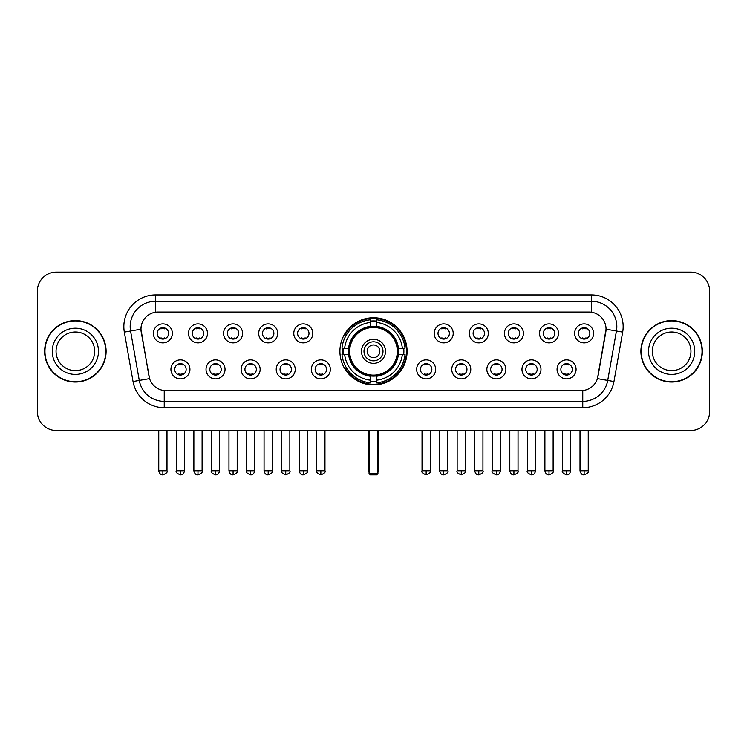 <?xml version="1.0" encoding="UTF-8"?>
<svg xmlns="http://www.w3.org/2000/svg" width="747" height="747" viewBox="0 0 747 747"><rect width="100%" height="100%" fill="white"/><g stroke="black" fill="none" stroke-linecap="round" stroke-linejoin="round"><path stroke-width="1.12" d="M339.913 351.323A33.587 33.587 0 0 0 373.5 384.901A33.587 33.587 0 0 0 407.087 351.323A33.587 33.587 0 0 0 373.5 317.736A33.587 33.587 0 0 0 339.913 351.323M225.034 369.382A9.506 9.506 0 0 1 215.528 378.888A9.506 9.506 0 0 1 206.023 369.382A9.506 9.506 0 0 1 215.528 359.877A9.506 9.506 0 0 1 225.034 369.382M209.832 369.382A5.705 5.705 0 0 0 215.528 375.087A5.705 5.705 0 0 0 221.233 369.382A5.705 5.705 0 0 0 215.528 363.677A5.705 5.705 0 0 0 209.832 369.382M260.143 369.382A9.506 9.506 0 0 1 250.637 378.888A9.506 9.506 0 0 1 241.132 369.382A9.506 9.506 0 0 1 250.637 359.877A9.506 9.506 0 0 1 260.143 369.382M244.932 369.382A5.705 5.705 0 0 0 250.637 375.087A5.705 5.705 0 0 0 256.342 369.382A5.705 5.705 0 0 0 250.637 363.677A5.705 5.705 0 0 0 244.932 369.382M295.242 369.382A9.506 9.506 0 0 1 285.737 378.888A9.506 9.506 0 0 1 276.231 369.382A9.506 9.506 0 0 1 285.737 359.877A9.506 9.506 0 0 1 295.242 369.382M280.041 369.382A5.705 5.705 0 0 0 285.737 375.087A5.705 5.705 0 0 0 291.442 369.382A5.705 5.705 0 0 0 285.737 363.677A5.705 5.705 0 0 0 280.041 369.382M330.351 369.382A9.506 9.506 0 0 1 320.846 378.888A9.506 9.506 0 0 1 311.34 369.382A9.506 9.506 0 0 1 320.846 359.877A9.506 9.506 0 0 1 330.351 369.382M315.141 369.382A5.705 5.705 0 0 0 320.846 375.087A5.705 5.705 0 0 0 326.551 369.382A5.705 5.705 0 0 0 320.846 363.677A5.705 5.705 0 0 0 315.141 369.382M435.66 369.382A9.506 9.506 0 0 1 426.154 378.888A9.506 9.506 0 0 1 416.649 369.382A9.506 9.506 0 0 1 426.154 359.877A9.506 9.506 0 0 1 435.66 369.382M420.449 369.382A5.705 5.705 0 0 0 426.154 375.087A5.705 5.705 0 0 0 431.859 369.382A5.705 5.705 0 0 0 426.154 363.677A5.705 5.705 0 0 0 420.449 369.382M470.769 369.382A9.506 9.506 0 0 1 461.263 378.888A9.506 9.506 0 0 1 451.758 369.382A9.506 9.506 0 0 1 461.263 359.877A9.506 9.506 0 0 1 470.769 369.382M455.558 369.382A5.705 5.705 0 0 0 461.263 375.087A5.705 5.705 0 0 0 466.959 369.382A5.705 5.705 0 0 0 461.263 363.677A5.705 5.705 0 0 0 455.558 369.382M505.868 369.382A9.506 9.506 0 0 1 496.363 378.888A9.506 9.506 0 0 1 486.857 369.382A9.506 9.506 0 0 1 496.363 359.877A9.506 9.506 0 0 1 505.868 369.382M490.658 369.382A5.705 5.705 0 0 0 496.363 375.087A5.705 5.705 0 0 0 502.068 369.382A5.705 5.705 0 0 0 496.363 363.677A5.705 5.705 0 0 0 490.658 369.382M540.977 369.382A9.506 9.506 0 0 1 531.472 378.888A9.506 9.506 0 0 1 521.966 369.382A9.506 9.506 0 0 1 531.472 359.877A9.506 9.506 0 0 1 540.977 369.382M525.767 369.382A5.705 5.705 0 0 0 531.472 375.087A5.705 5.705 0 0 0 537.168 369.382A5.705 5.705 0 0 0 531.472 363.677A5.705 5.705 0 0 0 525.767 369.382M576.077 369.382A9.506 9.506 0 0 1 566.571 378.888A9.506 9.506 0 0 1 557.066 369.382A9.506 9.506 0 0 1 566.571 359.877A9.506 9.506 0 0 1 576.077 369.382M560.866 369.382A5.705 5.705 0 0 0 566.571 375.087A5.705 5.705 0 0 0 572.277 369.382A5.705 5.705 0 0 0 566.571 363.677A5.705 5.705 0 0 0 560.866 369.382M189.934 369.382A9.506 9.506 0 0 1 180.429 378.888A9.506 9.506 0 0 1 170.923 369.382A9.506 9.506 0 0 1 180.429 359.877A9.506 9.506 0 0 1 189.934 369.382M174.723 369.382A5.705 5.705 0 0 0 180.429 375.087A5.705 5.705 0 0 0 186.134 369.382A5.705 5.705 0 0 0 180.429 363.677A5.705 5.705 0 0 0 174.723 369.382M207.489 333.386A9.506 9.506 0 0 1 197.983 342.892A9.506 9.506 0 0 1 188.477 333.386A9.506 9.506 0 0 1 197.983 323.89A9.506 9.506 0 0 1 207.489 333.386M192.278 333.386A5.705 5.705 0 0 0 197.983 339.091A5.705 5.705 0 0 0 203.679 333.386A5.705 5.705 0 0 0 197.983 327.69A5.705 5.705 0 0 0 192.278 333.386M242.588 333.386A9.506 9.506 0 0 1 233.083 342.892A9.506 9.506 0 0 1 223.577 333.386A9.506 9.506 0 0 1 233.083 323.89A9.506 9.506 0 0 1 242.588 333.386M227.377 333.386A5.705 5.705 0 0 0 233.083 339.091A5.705 5.705 0 0 0 238.788 333.386A5.705 5.705 0 0 0 233.083 327.69A5.705 5.705 0 0 0 227.377 333.386M277.688 333.386A9.506 9.506 0 0 1 268.192 342.892A9.506 9.506 0 0 1 258.686 333.386A9.506 9.506 0 0 1 268.192 323.89A9.506 9.506 0 0 1 277.688 333.386M262.486 333.386A5.705 5.705 0 0 0 268.192 339.091A5.705 5.705 0 0 0 273.888 333.386A5.705 5.705 0 0 0 268.192 327.69A5.705 5.705 0 0 0 262.486 333.386M312.797 333.386A9.506 9.506 0 0 1 303.291 342.892A9.506 9.506 0 0 1 293.786 333.386A9.506 9.506 0 0 1 303.291 323.89A9.506 9.506 0 0 1 312.797 333.386M297.586 333.386A5.705 5.705 0 0 0 303.291 339.091A5.705 5.705 0 0 0 308.997 333.386A5.705 5.705 0 0 0 303.291 327.69A5.705 5.705 0 0 0 297.586 333.386M453.214 333.386A9.506 9.506 0 0 1 443.709 342.892A9.506 9.506 0 0 1 434.203 333.386A9.506 9.506 0 0 1 443.709 323.89A9.506 9.506 0 0 1 453.214 333.386M438.003 333.386A5.705 5.705 0 0 0 443.709 339.091A5.705 5.705 0 0 0 449.414 333.386A5.705 5.705 0 0 0 443.709 327.69A5.705 5.705 0 0 0 438.003 333.386M488.314 333.386A9.506 9.506 0 0 1 478.808 342.892A9.506 9.506 0 0 1 469.312 333.386A9.506 9.506 0 0 1 478.808 323.89A9.506 9.506 0 0 1 488.314 333.386M473.112 333.386A5.705 5.705 0 0 0 478.808 339.091A5.705 5.705 0 0 0 484.514 333.386A5.705 5.705 0 0 0 478.808 327.69A5.705 5.705 0 0 0 473.112 333.386M523.423 333.386A9.506 9.506 0 0 1 513.917 342.892A9.506 9.506 0 0 1 504.412 333.386A9.506 9.506 0 0 1 513.917 323.89A9.506 9.506 0 0 1 523.423 333.386M508.212 333.386A5.705 5.705 0 0 0 513.917 339.091A5.705 5.705 0 0 0 519.623 333.386A5.705 5.705 0 0 0 513.917 327.69A5.705 5.705 0 0 0 508.212 333.386M558.523 333.386A9.506 9.506 0 0 1 549.017 342.892A9.506 9.506 0 0 1 539.511 333.386A9.506 9.506 0 0 1 549.017 323.89A9.506 9.506 0 0 1 558.523 333.386M543.321 333.386A5.705 5.705 0 0 0 549.017 339.091A5.705 5.705 0 0 0 554.722 333.386A5.705 5.705 0 0 0 549.017 327.69A5.705 5.705 0 0 0 543.321 333.386M593.632 333.386A9.506 9.506 0 0 1 584.126 342.892A9.506 9.506 0 0 1 574.62 333.386A9.506 9.506 0 0 1 584.126 323.89A9.506 9.506 0 0 1 593.632 333.386M578.421 333.386A5.705 5.705 0 0 0 584.126 339.091A5.705 5.705 0 0 0 589.831 333.386A5.705 5.705 0 0 0 584.126 327.69A5.705 5.705 0 0 0 578.421 333.386M172.38 333.386A9.506 9.506 0 0 1 162.874 342.892A9.506 9.506 0 0 1 153.368 333.386A9.506 9.506 0 0 1 162.874 323.89A9.506 9.506 0 0 1 172.38 333.386M157.169 333.386A5.705 5.705 0 0 0 162.874 339.091A5.705 5.705 0 0 0 168.579 333.386A5.705 5.705 0 0 0 162.874 327.69A5.705 5.705 0 0 0 157.169 333.386M133.041 381.54L124.329 332.116A31.682 31.682 0 0 1 155.525 294.925L591.475 294.925A31.682 31.682 0 0 1 622.671 332.116L613.959 381.54A31.682 31.682 0 0 1 582.763 407.713L164.237 407.713A31.682 31.682 0 0 1 133.041 381.54L149.559 378.626L141.211 332.116A17.106 17.106 0 0 1 158.056 312.041L588.944 312.041A17.106 17.106 0 0 1 605.789 332.116L597.964 376.469A17.106 17.106 0 0 1 581.119 390.606L165.881 390.606A17.106 17.106 0 0 1 149.036 376.469L140.95 329.184L130.566 331.014A25.342 25.342 0 0 1 155.525 301.265L591.475 301.265A25.342 25.342 0 0 1 616.434 331.014L607.722 380.438A25.342 25.342 0 0 1 582.763 401.382L164.237 401.382A25.342 25.342 0 0 1 139.278 380.438L130.566 331.014A25.342 25.342 0 0 1 130.183 326.607M342.929 354.489A30.73 30.73 0 0 1 342.929 348.158M44.633 351.323A30.73 30.73 0 0 0 75.372 382.053A30.73 30.73 0 0 0 106.102 351.323A30.73 30.73 0 0 0 75.372 320.594A30.73 30.73 0 0 0 44.633 351.323M640.898 351.323A30.73 30.73 0 0 0 671.628 382.053A30.73 30.73 0 0 0 702.367 351.323A30.73 30.73 0 0 0 671.628 320.594A30.73 30.73 0 0 0 640.898 351.323M155.525 294.925L155.525 312.227L591.475 312.227L591.475 294.925M140.95 329.147L141.136 326.607M581.119 390.606L165.881 390.606M622.671 332.116L606.05 329.184L597.441 378.626L613.959 381.54M597.964 376.469L597.861 377.011M149.139 377.011L149.036 376.469M709.65 291.125A19.011 19.011 0 0 0 690.639 272.113L56.361 272.113A19.011 19.011 0 0 0 37.35 291.125L37.35 411.522A19.011 19.011 0 0 0 56.361 430.524L690.639 430.524A19.011 19.011 0 0 0 709.65 411.522L709.65 291.125L709.65 411.522M37.35 291.125L37.35 411.522M690.639 272.113L56.361 272.113M56.361 430.524L690.639 430.524M94.682 351.323A19.31 19.31 0 0 0 75.372 332.004A19.31 19.31 0 0 0 56.053 351.323A19.31 19.31 0 0 0 75.372 370.633A19.31 19.31 0 0 0 94.682 351.323A19.31 19.31 0 0 1 75.372 370.633A19.31 19.31 0 0 1 56.053 351.323M105.785 351.323A30.412 30.412 0 0 0 75.372 320.911A30.412 30.412 0 0 0 44.951 351.323A30.412 30.412 0 0 0 75.372 381.736A30.412 30.412 0 0 0 105.785 351.323M690.947 351.323A19.31 19.31 0 0 0 671.628 332.004A19.31 19.31 0 0 0 652.318 351.323A19.31 19.31 0 0 0 671.628 370.633A19.31 19.31 0 0 0 690.947 351.323A19.31 19.31 0 0 1 671.628 370.633A19.31 19.31 0 0 1 652.318 351.323M702.049 351.323A30.412 30.412 0 0 0 671.628 320.911A30.412 30.412 0 0 0 641.215 351.323A30.412 30.412 0 0 0 671.628 381.736A30.412 30.412 0 0 0 702.049 351.323M398.132 354.489A24.838 24.838 0 0 0 376.665 326.682L376.665 326.682A24.838 24.838 0 0 0 348.868 354.489A24.838 24.838 0 0 0 398.132 354.489L398.132 354.489A24.838 24.838 0 0 1 376.665 375.956L376.665 380.167A29.021 29.021 0 0 0 402.344 354.489L405.023 354.489A31.682 31.682 0 0 1 376.665 382.847L376.665 380.167M343.573 354.489A30.095 30.095 0 0 1 343.573 348.158M376.665 321.387A30.095 30.095 0 0 0 370.335 321.387M403.427 348.158A30.095 30.095 0 0 1 403.427 354.489M402.344 348.158L405.023 348.158A31.682 31.682 0 0 0 376.665 319.8L376.665 326.383A25.137 25.137 0 0 1 398.431 348.158L402.344 348.158A29.021 29.021 0 0 0 376.665 322.471M344.656 354.489L341.977 354.489A31.682 31.682 0 0 0 370.335 382.847L370.335 376.255A25.137 25.137 0 0 1 348.569 354.489L344.656 354.489A29.021 29.021 0 0 0 370.335 380.167M402.344 354.489L398.431 354.489A25.137 25.137 0 0 1 376.665 376.255L376.665 375.956M348.868 354.489L348.868 354.489A24.838 24.838 0 0 0 370.335 375.956M376.665 381.25A30.095 30.095 0 0 1 370.335 381.25M370.335 322.471L370.335 319.8A31.682 31.682 0 0 0 341.977 348.158L348.569 348.158A25.137 25.137 0 0 1 370.335 326.383L370.335 322.471A29.021 29.021 0 0 0 344.656 348.158M397.329 351.323A23.829 23.829 0 0 1 373.5 375.143A23.829 23.829 0 0 1 349.671 351.323A23.829 23.829 0 0 1 373.5 327.494A23.829 23.829 0 0 1 397.329 351.323M385.536 351.323A12.036 12.036 0 0 0 373.5 339.287A12.036 12.036 0 0 0 361.464 351.323A12.036 12.036 0 0 0 373.5 363.359A12.036 12.036 0 0 0 385.536 351.323M383.006 351.323A9.506 9.506 0 0 0 373.5 341.818A9.506 9.506 0 0 0 363.994 351.323A9.506 9.506 0 0 0 373.5 360.829A9.506 9.506 0 0 0 383.006 351.323M379.84 351.323A6.34 6.34 0 0 1 373.5 357.654A6.34 6.34 0 0 1 367.16 351.323A6.34 6.34 0 0 1 373.5 344.983A6.34 6.34 0 0 1 379.84 351.323A6.34 6.34 0 0 1 373.5 357.654A6.34 6.34 0 0 1 367.16 351.323A6.34 6.34 0 0 1 373.5 344.983A6.34 6.34 0 0 1 379.84 351.323M346.832 334.217L345.338 334.217A32.952 32.952 0 0 1 406.452 351.323A32.952 32.952 0 0 1 345.338 368.43L346.832 368.43M369.065 430.524L369.065 473.617L377.935 473.617L377.935 430.524M369.065 473.617L370.335 474.887L376.665 474.887L377.935 473.617M160.978 338.764L160.978 337.868A4.865 4.865 0 0 0 164.779 337.868L164.779 338.764M164.779 328.017L164.779 328.913A4.865 4.865 0 0 0 160.978 328.913L160.978 328.017M196.078 338.764L196.078 337.868A4.865 4.865 0 0 0 199.879 337.868L199.879 338.764M199.879 328.017L199.879 328.913A4.865 4.865 0 0 0 196.078 328.913L196.078 328.017M231.187 338.764L231.187 337.868A4.865 4.865 0 0 0 234.988 337.868L234.988 338.764M234.988 328.017L234.988 328.913A4.865 4.865 0 0 0 231.187 328.913L231.187 328.017M266.287 338.764L266.287 337.868A4.865 4.865 0 0 0 270.087 337.868L270.087 338.764M270.087 328.017L270.087 328.913A4.865 4.865 0 0 0 266.287 328.913L266.287 328.017M301.386 338.764L301.386 337.868A4.865 4.865 0 0 0 305.196 337.868L305.196 338.764M305.196 328.017L305.196 328.913A4.865 4.865 0 0 0 301.386 328.913L301.386 328.017M441.804 338.764L441.804 337.868A4.865 4.865 0 0 0 445.614 337.868L445.614 338.764M445.614 328.017L445.614 328.913A4.865 4.865 0 0 0 441.804 328.913L441.804 328.017M476.913 338.764L476.913 337.868A4.865 4.865 0 0 0 480.713 337.868L480.713 338.764M480.713 328.017L480.713 328.913A4.865 4.865 0 0 0 476.913 328.913L476.913 328.017M512.012 338.764L512.012 337.868A4.865 4.865 0 0 0 515.813 337.868L515.813 338.764M515.813 328.017L515.813 328.913A4.865 4.865 0 0 0 512.012 328.913L512.012 328.017M547.121 338.764L547.121 337.868A4.865 4.865 0 0 0 550.922 337.868L550.922 338.764M550.922 328.017L550.922 328.913A4.865 4.865 0 0 0 547.121 328.913L547.121 328.017M582.221 338.764L582.221 337.868A4.865 4.865 0 0 0 586.021 337.868L586.021 338.764M586.021 328.017L586.021 328.913A4.865 4.865 0 0 0 582.221 328.913L582.221 328.017M178.524 374.761L178.524 373.855A4.865 4.865 0 0 0 182.324 373.855L182.324 374.761M182.324 364.004L182.324 364.909A4.865 4.865 0 0 0 178.524 364.909L178.524 364.004M213.633 374.761L213.633 373.855A4.865 4.865 0 0 0 217.433 373.855L217.433 374.761M217.433 364.004L217.433 364.909A4.865 4.865 0 0 0 213.633 364.909L213.633 364.004M248.732 374.761L248.732 373.855A4.865 4.865 0 0 0 252.533 373.855L252.533 374.761M252.533 364.004L252.533 364.909A4.865 4.865 0 0 0 248.732 364.909L248.732 364.004M283.841 374.761L283.841 373.855A4.865 4.865 0 0 0 287.642 373.855L287.642 374.761M287.642 364.004L287.642 364.909A4.865 4.865 0 0 0 283.841 364.909L283.841 364.004M318.941 374.761L318.941 373.855A4.865 4.865 0 0 0 322.741 373.855L322.741 374.761M322.741 364.004L322.741 364.909A4.865 4.865 0 0 0 318.941 364.909L318.941 364.004M424.259 374.761L424.259 373.855A4.865 4.865 0 0 0 428.059 373.855L428.059 374.761M428.059 364.004L428.059 364.909A4.865 4.865 0 0 0 424.259 364.909L424.259 364.004M459.358 374.761L459.358 373.855A4.865 4.865 0 0 0 463.159 373.855L463.159 374.761M463.159 364.004L463.159 364.909A4.865 4.865 0 0 0 459.358 364.909L459.358 364.004M494.467 374.761L494.467 373.855A4.865 4.865 0 0 0 498.268 373.855L498.268 374.761M498.268 364.004L498.268 364.909A4.865 4.865 0 0 0 494.467 364.909L494.467 364.004M529.567 374.761L529.567 373.855A4.865 4.865 0 0 0 533.367 373.855L533.367 374.761M533.367 364.004L533.367 364.909A4.865 4.865 0 0 0 529.567 364.909L529.567 364.004M564.676 374.761L564.676 373.855A4.865 4.865 0 0 0 568.476 373.855L568.476 374.761M568.476 364.004L568.476 364.909A4.865 4.865 0 0 0 564.676 364.909L564.676 364.004M582.763 390.532L582.763 407.713M164.237 407.713L164.237 390.532M124.329 332.116L130.566 331.014M98.483 351.323A23.12 23.12 0 0 0 75.372 328.204A23.12 23.12 0 0 0 52.253 351.323A23.12 23.12 0 0 0 75.372 374.434A23.12 23.12 0 0 0 98.483 351.323M694.747 351.323A23.12 23.12 0 0 0 671.628 328.204A23.12 23.12 0 0 0 648.517 351.323A23.12 23.12 0 0 0 671.628 374.434A23.12 23.12 0 0 0 694.747 351.323M368.43 430.524L368.43 469.816L369.065 469.816M373.5 357.654A6.34 6.34 0 0 1 367.16 351.323A6.34 6.34 0 0 1 373.5 344.983M377.935 469.816L378.57 469.816L378.57 430.524M370.335 381.54A30.384 30.384 0 0 0 376.665 381.54M403.716 354.489A30.384 30.384 0 0 0 403.716 348.158M376.665 321.107A30.384 30.384 0 0 0 370.335 321.107M162.874 470.769L158.756 470.769C159.475 473.701 160.848 475.073 162.874 474.887L162.874 470.769L166.992 470.769L166.992 430.524M197.983 470.769L193.865 470.769C194.584 473.701 195.957 475.073 197.983 474.887L197.983 470.769L202.101 470.769L202.101 430.524M233.083 470.769L228.965 470.769C229.684 473.701 231.056 475.073 233.083 474.887L233.083 470.769L237.201 470.769L237.201 430.524M268.192 470.769L264.065 470.769C264.783 473.701 266.165 475.073 268.192 474.887L268.192 470.769L272.31 470.769L272.31 430.524M303.291 470.769L299.173 470.769C299.892 473.701 301.265 475.073 303.291 474.887L303.291 470.769L307.409 470.769L307.409 430.524M443.709 470.769L439.591 470.769C440.31 473.701 441.682 475.073 443.709 474.887L443.709 470.769L447.827 470.769L447.827 430.524M478.808 470.769L474.69 470.769C475.409 473.701 476.782 475.073 478.808 474.887L478.808 470.769L482.936 470.769L482.936 430.524M513.917 470.769L509.799 470.769C510.518 473.701 511.891 475.073 513.917 474.887L513.917 470.769L518.035 470.769L518.035 430.524M549.017 470.769L544.899 470.769C545.618 473.701 546.991 475.073 549.017 474.887L549.017 470.769L553.135 470.769L553.135 430.524M584.126 470.769L580.008 470.769C580.727 473.701 582.1 475.073 584.126 474.887L584.126 470.769L588.244 470.769L588.244 430.524M180.429 470.769L176.311 470.769C175.47 472.085 176.843 473.458 180.429 474.887L180.429 470.769L184.546 470.769L184.546 430.524M215.528 470.769L211.41 470.769C210.579 472.085 211.952 473.458 215.528 474.887L215.528 470.769L219.646 470.769L219.646 430.524M250.637 470.769L246.519 470.769C245.679 472.085 247.052 473.458 250.637 474.887L250.637 470.769L254.755 470.769L254.755 430.524M285.737 470.769L281.619 470.769C280.788 472.085 282.161 473.458 285.737 474.887L285.737 470.769L289.855 470.769L289.855 430.524M320.846 470.769L316.728 470.769C315.888 472.085 317.26 473.458 320.846 474.887L320.846 470.769L324.964 470.769L324.964 430.524M426.154 470.769L422.036 470.769C421.205 472.085 422.578 473.458 426.154 474.887L426.154 470.769L430.272 470.769L430.272 430.524M461.263 470.769L457.145 470.769C456.305 472.085 457.678 473.458 461.263 474.887L461.263 470.769L465.381 470.769L465.381 430.524M496.363 470.769L492.245 470.769C491.414 472.085 492.787 473.458 496.363 474.887L496.363 470.769L500.481 470.769L500.481 430.524M531.472 470.769L527.354 470.769C526.514 472.085 527.886 473.458 531.472 474.887L531.472 470.769L535.59 470.769L535.59 430.524M566.571 470.769L562.454 470.769C561.623 472.085 562.995 473.458 566.571 474.887L566.571 470.769L570.689 470.769L570.689 430.524M368.43 469.816A5.07 5.07 0 0 0 369.065 472.272M377.935 472.272A5.07 5.07 0 0 0 378.57 469.816M158.756 470.769L158.756 430.524M166.992 470.769C167.832 472.085 166.46 473.458 162.874 474.887M193.865 470.769L193.865 430.524M202.101 470.769C202.932 472.085 201.559 473.458 197.983 474.887M228.965 470.769L228.965 430.524M237.201 470.769C238.041 472.085 236.668 473.458 233.083 474.887M264.065 470.769L264.065 430.524M272.31 470.769C273.141 472.085 271.768 473.458 268.192 474.887M299.173 470.769L299.173 430.524M307.409 470.769C308.25 472.085 306.877 473.458 303.291 474.887M439.591 470.769L439.591 430.524M447.827 470.769C448.667 472.085 447.294 473.458 443.709 474.887M474.69 470.769L474.69 430.524M482.936 470.769C483.767 472.085 482.394 473.458 478.808 474.887M509.799 470.769L509.799 430.524M518.035 470.769C518.866 472.085 517.494 473.458 513.917 474.887M544.899 470.769L544.899 430.524M553.135 470.769C553.975 472.085 552.603 473.458 549.017 474.887M580.008 470.769L580.008 430.524M588.244 470.769C589.075 472.085 587.702 473.458 584.126 474.887M176.311 470.769L176.311 430.524M184.546 470.769C183.827 473.701 182.455 475.073 180.429 474.887M211.41 470.769L211.41 430.524M219.646 470.769C218.927 473.701 217.554 475.073 215.528 474.887M246.519 470.769L246.519 430.524M254.755 470.769C254.036 473.701 252.663 475.073 250.637 474.887M281.619 470.769L281.619 430.524M289.855 470.769C290.695 472.085 289.322 473.458 285.737 474.887M316.728 470.769L316.728 430.524M324.964 470.769C325.795 472.085 324.422 473.458 320.846 474.887M422.036 470.769L422.036 430.524M430.272 470.769C431.112 472.085 429.74 473.458 426.154 474.887M457.145 470.769L457.145 430.524M465.381 470.769C466.212 472.085 464.839 473.458 461.263 474.887M492.245 470.769L492.245 430.524M500.481 470.769C499.762 473.701 498.389 475.073 496.363 474.887M527.354 470.769L527.354 430.524M535.59 470.769C534.871 473.701 533.498 475.073 531.472 474.887M562.454 470.769L562.454 430.524M570.689 470.769C569.97 473.701 568.598 475.073 566.571 474.887"/></g></svg>
